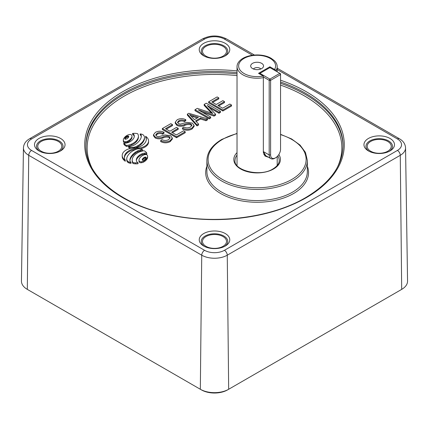 <?xml version="1.0" encoding="UTF-8"?>
<svg xmlns="http://www.w3.org/2000/svg" width="429" height="429" viewBox="0 0 429 429"><rect width="100%" height="100%" fill="white"/><g stroke="black" fill="none" stroke-linecap="round" stroke-linejoin="round"><path stroke-width="0.64" d="M279.842 73.343L269.9 67.605L259.953 73.343L269.9 79.086L279.842 73.343L280.55 73.756L280.55 74.576L270.608 80.314L270.608 154.944A7.03 4.059 120 0 0 275.579 157.813A7.03 4.059 120 0 0 280.55 149.206L280.55 74.576L279.842 73.343M275.579 157.813L274.871 158.226A8.033 4.639 -60 0 1 270.849 158.623A8.033 4.639 -60 0 1 269.187 154.944L269.187 80.314L263.342 76.941M270.608 80.314L269.9 79.086L269.187 80.314L270.608 80.314M259.599 73.96L259.953 73.343L259.245 73.756M130.572 152.542A21.681 12.516 180 0 1 133.162 150.735A21.681 12.516 180 0 1 133.263 150.676A16.881 9.744 180 0 1 136.545 149.217A7.754 4.478 180 0 1 139.178 148.659A4.891 2.821 180 0 1 141.313 149.051A3.582 2.07 180 0 1 142.632 149.85A3.18 1.834 0 0 0 140.691 149.882A9.872 5.7 0 0 0 137.714 150.852A16.57 9.567 0 0 0 136.513 151.48A16.57 9.567 0 0 0 135.178 152.354A26.743 15.439 0 0 0 132.663 154.579A27.461 15.852 0 0 0 130.84 157.025A18.903 10.913 0 0 0 129.998 159.18A12.05 6.955 0 0 0 129.912 160.017A12.05 6.955 0 0 0 130.116 161.299A3.845 2.22 0 0 0 131.033 162.371L131.033 163.352A4.644 2.681 180 0 1 129.96 163.202A3.668 2.118 180 0 1 128.577 162.768A3.695 2.134 180 0 1 127.365 161.851A7.684 4.435 180 0 1 126.775 160.167A12.462 7.196 180 0 1 126.753 159.738L126.753 158.751A12.462 7.196 180 0 1 127.032 157.25A21.847 12.613 180 0 1 128.4 154.805A24.528 14.162 180 0 1 130.572 152.542M142.632 149.85L142.632 150.836A3.18 1.834 0 0 0 140.691 150.869A9.872 5.7 0 0 0 137.714 151.839A16.57 9.567 0 0 0 136.513 152.467A16.57 9.567 0 0 0 135.178 153.335A26.743 15.439 0 0 0 132.663 155.566A27.461 15.852 0 0 0 130.84 158.011A18.903 10.913 0 0 0 129.998 160.162A12.05 6.955 0 0 0 129.939 160.505M135.95 148.284A16.163 9.331 0 0 0 129.129 150.627A16.163 9.331 0 0 0 124.399 157.223A16.163 9.331 0 0 0 125.289 160.28A13.02 7.518 180 0 1 122.211 155.427A13.02 7.518 180 0 1 126.024 150.112A13.02 7.518 180 0 1 135.923 147.919A16.436 9.492 0 0 0 146.353 139.087A16.436 9.492 0 0 0 145.624 136.288A12.65 7.304 180 0 1 148.573 140.98A12.65 7.304 180 0 1 135.95 148.284L135.95 149.265A16.163 9.331 0 0 0 129.129 151.614A16.163 9.331 0 0 0 124.421 157.716M125.289 160.28L125.289 161.266A13.02 7.518 180 0 1 122.211 156.413L122.211 155.427M134.422 155.298A18.211 10.516 180 0 1 137.516 152.906A18.211 10.516 180 0 1 138.921 152.177A12.007 6.928 180 0 1 144.085 150.767A8.006 4.622 180 0 1 145.64 151.748A9.964 5.754 180 0 1 146.798 153.078A4.526 2.612 0 0 0 144.68 153.099A8.398 4.848 0 0 0 142.058 153.786A11.385 6.574 0 0 0 140.433 154.569A11.385 6.574 0 0 0 139.838 154.939A15.187 8.768 0 0 0 137.907 156.585A15.144 8.741 0 0 0 136.674 158.44A11.229 6.483 0 0 0 136.315 160.065A11.229 6.483 0 0 0 136.315 160.14A8.242 4.762 0 0 0 136.846 161.765A4.462 2.574 0 0 0 138.031 162.768L138.031 163.749A9.384 5.416 180 0 1 135.339 163.83A7.701 4.446 180 0 1 132.969 163.481A12.462 7.196 180 0 1 132.196 160.988L132.196 160.001A12.462 7.196 180 0 1 132.282 159.17A18.415 10.634 180 0 1 134.422 155.298M146.798 153.078L146.798 154.059A4.526 2.612 0 0 0 144.68 154.081A8.398 4.848 0 0 0 142.058 154.772A11.385 6.574 0 0 0 140.433 155.55A11.385 6.574 0 0 0 139.838 155.92A15.187 8.768 0 0 0 137.907 157.566A15.144 8.741 0 0 0 136.674 159.422A11.229 6.483 0 0 0 136.352 160.526M142.385 160.151A4.451 2.569 180 0 1 142.503 159.953A7.642 4.413 180 0 1 143.817 158.671A4.451 2.569 180 0 1 144.064 158.516A4.451 2.569 180 0 1 144.535 158.28A2.317 1.341 180 0 1 145.356 158.054A0.601 0.349 180 0 1 146.005 158.194M144.064 157.534A4.451 2.569 180 0 1 144.535 157.293A2.317 1.341 180 0 1 145.356 157.068A0.601 0.349 180 0 1 146.085 157.32A2.317 1.341 180 0 1 146.16 157.652A2.317 1.341 180 0 1 146.133 157.84A4.451 2.569 180 0 1 145.887 158.392A7.642 4.413 180 0 1 144.573 159.674A4.451 2.569 180 0 1 143.854 160.071A2.317 1.341 180 0 1 143.034 160.296A0.601 0.349 180 0 1 142.305 160.044A2.317 1.341 180 0 1 142.23 159.711A2.317 1.341 180 0 1 142.256 159.524A4.451 2.569 180 0 1 142.503 158.971A7.642 4.413 180 0 1 143.817 157.684A4.451 2.569 180 0 1 144.064 157.534M141.908 155.952A8.655 4.998 180 0 1 142.503 155.571A8.655 4.998 180 0 1 143.49 155.083A4.917 2.837 180 0 1 145.318 154.601A1.711 0.987 180 0 1 147.286 155.196A4.917 2.837 180 0 1 147.635 156.242A4.917 2.837 180 0 1 147.63 156.344A8.655 4.998 180 0 1 147.281 157.588A14.119 8.151 180 0 1 144.691 160.419A8.655 4.998 180 0 1 143.114 161.288A4.917 2.837 180 0 1 141.286 161.771A1.711 0.987 180 0 1 139.312 161.17A4.917 2.837 180 0 1 138.969 160.124A4.917 2.837 180 0 1 138.969 160.028A8.655 4.998 180 0 1 139.323 158.784A14.119 8.151 180 0 1 141.908 155.952M124.968 139.076A4.451 2.569 180 0 1 125.08 138.878A7.642 4.413 180 0 1 126.394 137.596A4.451 2.569 180 0 1 126.641 137.446A4.451 2.569 180 0 1 127.118 137.205A2.317 1.341 180 0 1 127.933 136.98A0.601 0.349 180 0 1 128.582 137.124M126.641 136.46A4.451 2.569 180 0 1 127.118 136.224A2.317 1.341 180 0 1 127.933 135.993A0.601 0.349 180 0 1 128.668 136.245A2.317 1.341 180 0 1 128.738 136.578A2.317 1.341 180 0 1 128.716 136.765A4.451 2.569 180 0 1 128.469 137.323A7.642 4.413 180 0 1 127.15 138.605A4.451 2.569 180 0 1 126.432 138.996A2.317 1.341 180 0 1 125.617 139.221A0.601 0.349 180 0 1 124.882 138.969A2.317 1.341 180 0 1 124.812 138.637A2.317 1.341 180 0 1 124.834 138.449A4.451 2.569 180 0 1 125.08 137.897A7.642 4.413 180 0 1 126.394 136.615A4.451 2.569 180 0 1 126.641 136.46M126.276 135.87A8.655 4.998 180 0 1 126.871 135.489A8.655 4.998 180 0 1 127.858 135.001A4.917 2.837 180 0 1 129.687 134.518A1.711 0.987 180 0 1 131.655 135.119A4.917 2.837 180 0 1 131.998 136.165A4.917 2.837 180 0 1 131.998 136.261A8.655 4.998 180 0 1 131.649 137.505A14.119 8.151 180 0 1 129.059 140.337A8.655 4.998 180 0 1 127.477 141.205A4.917 2.837 180 0 1 125.649 141.688A1.711 0.987 180 0 1 123.681 141.093A4.917 2.837 180 0 1 123.338 140.047A4.917 2.837 180 0 1 123.338 139.945A8.655 4.998 180 0 1 123.691 138.701A14.119 8.151 180 0 1 126.276 135.87M225.295 246.031A15.267 8.816 180 0 1 203.705 246.031A15.267 8.816 180 0 1 203.705 233.564A15.267 8.816 180 0 1 225.295 233.564A15.267 8.816 180 0 1 225.295 246.031L225.295 246.031M224.533 246.439A13.256 7.652 0 0 0 223.525 235.832A13.256 7.652 0 0 0 205.126 236.025A13.256 7.652 0 0 0 204.467 246.439M390.02 150.928A15.267 8.816 180 0 1 368.425 150.928A15.267 8.816 180 0 1 368.431 138.46A15.267 8.816 180 0 1 390.02 138.46A15.267 8.816 180 0 1 390.02 150.928L390.02 150.928M389.259 151.335A13.256 7.652 0 0 0 388.25 140.728A13.256 7.652 0 0 0 369.846 140.921A13.256 7.652 0 0 0 369.187 151.335M225.295 55.824A15.267 8.816 180 0 1 203.705 55.824A15.267 8.816 180 0 1 203.705 43.361A15.267 8.816 180 0 1 225.295 43.361A15.267 8.816 180 0 1 225.295 55.824L225.295 55.824M224.533 56.237A13.256 7.652 0 0 0 223.525 45.624A13.256 7.652 0 0 0 205.126 45.823A13.256 7.652 0 0 0 204.467 56.237M60.569 150.928A15.267 8.816 180 0 1 38.98 150.928A15.267 8.816 180 0 1 38.98 138.46A15.267 8.816 180 0 1 60.569 138.46A15.267 8.816 180 0 1 60.575 150.928A15.267 8.816 180 0 1 60.569 150.928M59.813 151.335A13.256 7.652 0 0 0 58.8 140.728A13.256 7.652 0 0 0 40.401 140.921A13.256 7.652 0 0 0 39.741 151.335M206 236.529A12.017 6.939 180 0 1 219.165 235.044A12.017 6.939 180 0 1 226.517 241.522A12.017 6.939 180 0 1 223 246.343A12.017 6.939 180 0 1 209.969 247.865A12.017 6.939 180 0 1 202.483 241.522A12.017 6.939 180 0 1 206 236.529M41.281 141.431A12.017 6.939 180 0 1 54.445 139.94A12.017 6.939 180 0 1 61.792 146.423A12.017 6.939 180 0 1 58.274 151.239A12.017 6.939 180 0 1 45.249 152.762A12.017 6.939 180 0 1 37.757 146.423A12.017 6.939 180 0 1 41.281 141.431M206 46.327A12.017 6.939 180 0 1 219.165 44.841A12.017 6.939 180 0 1 226.517 51.319A12.017 6.939 180 0 1 223 56.14A12.017 6.939 180 0 1 209.969 57.658A12.017 6.939 180 0 1 202.483 51.319A12.017 6.939 180 0 1 206 46.327M370.726 141.431A12.017 6.939 180 0 1 383.891 139.94A12.017 6.939 180 0 1 391.243 146.423A12.017 6.939 180 0 1 387.719 151.239A12.017 6.939 180 0 1 374.694 152.762A12.017 6.939 180 0 1 367.208 146.423A12.017 6.939 180 0 1 370.726 141.431M148.573 140.98L148.573 141.961A12.65 7.304 180 0 1 140.369 148.799M136.422 149.26A12.65 7.304 180 0 1 135.95 149.265M146.332 139.575A16.436 9.492 0 0 0 145.624 137.275L145.624 136.288M147.63 157.127A4.917 2.837 180 0 1 147.635 157.228A4.917 2.837 180 0 1 147.63 157.325A8.655 4.998 180 0 1 147.281 158.569A14.119 8.151 180 0 1 144.691 161.401A8.655 4.998 180 0 1 143.114 162.275A4.917 2.837 180 0 1 141.286 162.757A1.711 0.987 180 0 1 139.312 162.157A4.917 2.837 180 0 1 138.969 161.111A4.917 2.837 180 0 1 138.969 161.009L138.969 160.226M132.588 133.435A9.384 5.416 180 0 1 135.285 133.355A7.701 4.446 180 0 1 137.65 133.709A12.462 7.196 180 0 1 138.422 136.202L138.422 137.183A12.462 7.196 180 0 1 138.336 138.015A18.415 10.634 180 0 1 136.202 141.892A18.211 10.516 180 0 1 131.698 145.007A12.007 6.928 180 0 1 126.534 146.418A8.006 4.622 180 0 1 124.978 145.436A9.964 5.754 180 0 1 123.825 144.112L123.825 143.125A4.526 2.612 0 0 0 125.938 143.104A8.398 4.848 0 0 0 128.561 142.417A11.385 6.574 0 0 0 130.781 141.264A15.187 8.768 0 0 0 132.711 139.618A15.144 8.741 0 0 0 133.95 137.763A11.229 6.483 0 0 0 134.304 136.138A11.229 6.483 0 0 0 134.304 136.063A8.242 4.762 0 0 0 133.778 134.438A4.462 2.574 0 0 0 132.588 133.435L132.588 134.422A4.462 2.574 0 0 1 133.778 135.425A8.242 4.762 0 0 1 134.272 136.658M130.679 148.386A4.891 2.821 180 0 1 129.917 148.214A3.582 2.07 180 0 1 128.593 147.415L128.593 146.434A3.18 1.834 0 0 0 130.534 146.402A9.872 5.7 0 0 0 133.516 145.426A16.57 9.567 0 0 0 136.047 143.929A26.743 15.439 0 0 0 138.562 141.704A27.461 15.852 0 0 0 140.39 139.259A18.903 10.913 0 0 0 141.232 137.103A12.05 6.955 0 0 0 141.318 136.266A12.05 6.955 0 0 0 141.109 134.985A3.845 2.22 0 0 0 140.197 133.912L140.197 134.899A3.845 2.22 0 0 1 141.109 135.972A12.05 6.955 0 0 1 141.286 136.76M140.197 133.912A4.644 2.681 180 0 1 141.334 134.1A3.668 2.118 180 0 1 142.471 134.475A3.695 2.134 180 0 1 143.624 135.344A7.684 4.435 180 0 1 144.45 137.098A12.462 7.196 180 0 1 144.471 137.527L144.471 138.513A12.462 7.196 180 0 1 144.198 140.015A21.847 12.613 180 0 1 142.83 142.46A24.528 14.162 180 0 1 140.658 144.723A21.681 12.516 180 0 1 137.961 146.589A16.881 9.744 180 0 1 135.076 147.908M131.998 137.049A4.917 2.837 180 0 1 131.998 137.146A4.917 2.837 180 0 1 131.998 137.248A8.655 4.998 180 0 1 131.649 138.492A14.119 8.151 180 0 1 129.059 141.323A8.655 4.998 180 0 1 127.477 142.192A4.917 2.837 180 0 1 125.649 142.675A1.711 0.987 180 0 1 123.681 142.074A4.917 2.837 180 0 1 123.338 141.028A4.917 2.837 180 0 1 123.338 140.932L123.338 140.144M218.795 97.876L211.787 101.925L216.211 104.483L222.855 100.649L224.512 101.609L217.873 105.443L222.667 108.21L229.864 104.054L231.526 105.014L231.526 106.001L222.855 111.004L208.65 102.804L208.65 101.818L217.133 96.922L218.795 97.876L218.795 98.863L212.639 102.418M224.512 101.609L224.512 102.59L218.726 105.931M204.161 104.408L206.252 103.201L220.458 111.406L218.978 112.259L207.255 105.486L215.572 114.227L214.06 115.095L198.284 109.894L210.677 117.047L210.677 118.034L209.202 118.887L194.997 110.687L194.997 109.701L197.308 108.365L212.784 113.476L204.161 104.408L204.161 105.395L211.368 112.993M220.458 111.406L220.458 112.387L218.978 113.24L209.331 107.674M215.572 114.227L215.572 115.208L214.06 116.082L202.257 112.189M198.563 124.045L198.563 125.027L197.029 125.917L187.36 115.095L187.36 114.109L188.798 113.283L207.545 118.86L206.011 119.745L200.525 118.013L195.56 120.876L198.563 124.045L197.029 124.93L187.36 114.109M207.545 118.86L207.545 119.847L206.011 120.731L200.525 118.999L196.166 121.514M164.007 132.282L162.714 133.237C160.805 132.288 158.939 132.304 157.111 133.28L155.732 134.878L156.682 136.143L158.585 136.706L164.988 134.947L170.57 135.644L172.34 138.036L172.34 139.017L170.233 141.597C167.058 143.216 163.878 143.206 160.687 141.57L160.687 140.589L161.98 139.629C164.248 140.723 166.49 140.707 168.699 139.581L170.147 137.87L169.139 136.519L169.139 137.505C167.047 136.803 164.967 136.969 162.902 138.004C160.215 139.119 157.636 139.103 155.169 137.961L153.48 135.752L153.48 134.765L155.4 132.352C158.231 130.866 161.1 130.845 164.007 132.282L164.007 133.263L162.714 134.223C160.805 133.274 158.939 133.285 157.111 134.266L155.856 135.376M170.034 138.358L169.139 137.505M172.49 124.614L165.481 128.657L169.911 131.215L176.55 127.381L178.212 128.341L171.568 132.175L176.367 134.942L183.564 130.786L185.221 131.746L185.221 132.733L176.55 137.736L162.344 129.537L162.344 128.55L170.833 123.654L172.49 124.614L172.49 125.595L166.334 129.15M178.212 128.341L178.212 129.322L172.42 132.663M185.773 119.712L184.486 120.672C182.572 119.718 180.706 119.734 178.877 120.71L177.504 122.308L178.448 123.579L180.352 124.142L186.754 122.383L192.337 123.075L194.106 125.466L194.106 126.453L191.999 129.032C188.824 130.647 185.644 130.636 182.454 129.006L182.454 128.019L183.746 127.059C186.014 128.153 188.256 128.137 190.465 127.016L191.913 125.3L190.905 123.954L190.905 124.936C188.814 124.238 186.733 124.405 184.668 125.434C181.982 126.55 179.408 126.539 176.936 125.391L175.246 123.182L175.246 122.195L177.166 119.782C180.003 118.297 182.872 118.275 185.773 119.712L185.773 120.694L184.486 121.654C182.572 120.705 180.706 120.721 178.877 121.697L177.627 122.812M191.801 125.788L190.905 124.936M252.429 55.255L224.421 39.082A14.028 8.097 0 0 0 204.579 39.082L31.569 138.969A14.028 8.097 0 0 0 31.569 150.423L204.579 250.311A14.028 8.097 0 0 0 224.421 250.311L397.431 150.423A4.017 2.322 60 0 1 400.273 155.303L227.263 255.191A18.045 10.419 180 0 1 201.737 255.191L28.727 155.303A18.045 10.419 180 0 1 23.445 147.844L21.45 281.097A20.04 11.572 0 0 0 27.317 289.382L200.332 389.269A20.04 11.572 0 0 0 228.668 389.269L401.683 289.382A20.04 11.572 0 0 0 407.55 281.097L405.555 147.844A18.045 10.419 180 0 1 400.273 155.303L401.683 289.382L400.579 290.015A18.479 10.671 180 0 0 400.6 290.004M224.421 250.311A4.017 2.322 60 0 1 227.263 255.191L228.668 389.269L227.568 389.902A18.479 10.671 180 0 1 201.432 389.902L200.332 389.269L201.737 255.191A4.017 2.322 -60 0 1 204.579 250.311M31.569 150.423A4.017 2.322 -60 0 0 28.727 155.303L27.317 289.382L28.421 290.015A18.479 10.671 180 0 1 28.4 290.004M172.34 138.036L170.233 140.615L170.233 141.597M170.233 140.615C167.058 142.23 163.878 142.224 160.687 140.589M157.111 133.28L157.111 134.266M162.714 133.237L162.714 134.223M169.139 136.519C167.047 135.821 164.967 135.988 162.902 137.017C160.215 138.133 157.636 138.122 155.169 136.974L155.169 137.961M155.169 136.974L153.48 134.765M185.221 131.746L176.55 136.754L176.55 137.736M176.55 136.754L162.344 128.55M194.106 125.466L191.999 128.046L191.999 129.032M191.999 128.046C188.824 129.665 185.644 129.655 182.454 128.019M178.877 120.71L178.877 121.697M184.486 120.672L184.486 121.654M190.905 123.954C188.814 123.252 186.733 123.418 184.668 124.448C181.982 125.568 179.408 125.552 176.936 124.41L176.936 125.391M176.936 124.41L175.246 122.195M194.385 119.643L198.375 117.337L189.559 114.548L194.385 119.643M197.029 124.93L197.029 125.917M200.525 118.013L200.525 118.999M206.011 119.745L206.011 120.731M197.265 117.975L191.248 116.109M210.677 117.047L209.202 117.9L209.202 118.887M214.06 115.095L214.06 116.082M218.978 112.259L218.978 113.24M209.202 117.9L194.997 109.701M231.526 105.014L222.855 110.022L222.855 111.004M222.855 110.022L208.65 101.818M144.471 137.527A12.462 7.196 180 0 1 144.198 139.034A21.847 12.613 180 0 1 142.83 141.479A24.528 14.162 180 0 1 140.658 143.742A21.681 12.516 180 0 1 137.961 145.608A16.881 9.744 180 0 1 134.685 147.067A7.754 4.478 180 0 1 132.078 147.512L132.078 148.134M132.078 147.512A4.891 2.821 180 0 1 129.917 147.233L129.917 148.214M134.685 147.067L134.685 147.914M129.917 147.233A3.582 2.07 180 0 1 128.593 146.434M138.422 136.202A12.462 7.196 180 0 1 138.336 137.033A18.415 10.634 180 0 1 136.202 140.905A18.211 10.516 180 0 1 131.698 144.026A12.007 6.928 180 0 1 126.534 145.436A8.006 4.622 180 0 1 124.978 144.45A9.964 5.754 180 0 1 123.825 143.125M126.534 145.436L126.534 146.418M138.031 162.768A9.384 5.416 180 0 1 135.339 162.848A7.701 4.446 180 0 1 132.969 162.494L132.969 163.481M132.969 162.494A12.462 7.196 180 0 1 132.196 160.001M131.033 162.371A4.644 2.681 180 0 1 129.96 162.221A3.668 2.118 180 0 1 128.577 161.787A3.695 2.134 180 0 1 127.365 160.87L127.365 161.851M127.365 160.87A7.684 4.435 180 0 1 126.775 159.186L126.775 160.167M128.577 161.787L128.577 162.768M129.96 162.221L129.96 163.202M126.775 159.186A12.462 7.196 180 0 1 126.753 158.751M276.212 71.252L276.212 70.217A20.088 11.599 0 0 0 277.204 66.618A20.088 11.599 0 0 0 274.142 60.468L271.187 58.323C262.564 53.073 246.6 54.086 240.084 60.468A20.088 11.599 0 0 0 237.028 66.618A20.088 11.599 0 0 0 242.911 74.823A20.088 11.599 0 0 0 263.342 77.649L263.342 76.126L258.531 73.343L269.9 66.785L269.9 67.605M261.658 63.342A6.43 3.711 180 0 1 263.127 67.278A6.43 3.711 180 0 1 252.568 68.586A6.43 3.711 180 0 1 251.099 67.278A6.43 3.711 180 0 1 253.625 62.849A6.43 3.711 180 0 1 261.658 63.342M253.41 68.999A4.017 2.322 180 0 1 259.953 68.259A4.017 2.322 180 0 1 260.816 68.999M263.342 77.649L263.342 152.467L264.999 156.027L268.624 157.336M274.705 70.377L274.705 69.568L269.9 66.785M263.342 151.603L265.776 155.695M274.705 69.568L276.212 70.217M270.608 154.944L269.187 154.944L263.342 151.571M137.714 150.852L137.714 151.839M142.058 153.786L142.058 154.772M144.535 157.293L144.535 158.28M127.118 136.224L127.118 137.205M278.818 154.558A23.3 13.455 180 0 1 273.589 168.967A23.3 13.455 180 0 1 242.857 170.099A23.3 13.455 180 0 1 237.028 152.638M237.028 155.126A22.099 12.757 0 0 0 235.017 160.441C233.36 170.222 260.167 177.381 272.989 168.908C277.155 166.345 279.231 163.524 279.209 160.441A22.099 12.757 0 0 0 277.788 155.942M307.336 160.441A50.22 28.995 180 0 1 292.626 180.941A50.22 28.995 180 0 1 237.897 187.226A50.22 28.995 180 0 1 206.891 160.441L206.891 171.595A50.22 28.995 0 0 0 237.897 198.38A50.22 28.995 0 0 0 292.626 192.095A50.22 28.995 0 0 0 307.336 171.595L307.336 160.441L305.464 152.424L300.048 145.077L291.538 138.916L280.55 134.325M237.028 133.644A49.013 28.298 0 0 0 222.453 139.446A49.013 28.298 0 0 0 222.453 179.467A49.013 28.298 0 0 0 291.774 179.467A49.013 28.298 0 0 0 280.55 134.604M307.336 166.189A51.426 29.692 180 0 1 293.479 193.57A51.426 29.692 180 0 1 232.405 198.616A51.426 29.692 180 0 1 206.891 166.189M85.939 146.332A128.566 74.228 180 0 1 123.59 94.503A128.566 74.228 180 0 1 237.028 73.911M237.028 75.606A127.359 73.531 0 0 0 124.442 95.983A127.359 73.531 0 0 0 91.64 167.342M280.55 80.202A129.773 74.919 180 0 1 306.263 197.672A129.773 74.919 180 0 1 122.737 197.672A129.773 74.919 180 0 1 122.737 91.715A129.773 74.919 180 0 1 237.028 70.908M237.028 72.603A128.566 74.228 0 0 0 123.59 93.195A128.566 74.228 0 0 0 85.934 145.678C85.14 175.316 119.857 204.461 169.332 214.682C215.438 224.989 271.203 217.986 305.657 197.613C330.158 182.985 342.626 165.674 343.066 145.678A128.566 74.228 0 0 0 280.55 81.998M337.36 167.342A127.359 73.531 0 0 0 280.55 85.108M397.431 150.423A14.028 8.097 0 0 0 397.431 138.969L277.204 69.552M280.55 83.312A128.566 74.228 180 0 1 343.061 146.332M227.568 389.902L228.668 389.269M28.421 290.015L27.317 289.382L28.421 290.015M397.431 138.969A4.017 2.322 -60 0 1 399.442 138.771L277.204 68.195M224.421 39.082A4.017 2.322 -60 0 1 226.426 38.883C218.474 35.017 210.526 35.017 202.574 38.883L29.558 138.771A4.017 2.322 60 0 1 31.569 138.969M202.574 38.883A4.017 2.322 60 0 1 204.579 39.082M162.902 137.017L162.902 138.004M184.668 124.448L184.668 125.434M193.286 115.766L193.286 116.752M211.154 111.787L211.154 112.773M123.681 141.093L123.681 142.074M125.649 141.688L125.649 142.675M127.477 141.205L127.477 142.192M129.059 140.337L129.059 141.323M131.649 137.505L131.649 138.492M131.998 136.261L131.998 137.248M124.834 138.449L124.834 138.83M128.668 136.245L128.668 136.931M127.933 135.993L127.933 136.98M126.394 136.615L126.394 137.596M125.08 137.897L125.08 138.878M137.961 145.608L137.961 146.589M140.658 143.742L140.658 144.723M142.83 141.479L142.83 142.46M144.198 139.034L144.198 140.015M141.109 134.985L141.109 135.972M124.978 144.45L124.978 145.436M131.698 144.026L131.698 145.007M136.202 140.905L136.202 141.892M138.336 137.033L138.336 138.015M133.778 134.438L133.778 135.425M139.312 161.17L139.312 162.157M141.286 161.771L141.286 162.757M143.114 161.288L143.114 162.275M144.691 160.419L144.691 161.401M147.281 157.588L147.281 158.569M147.63 156.344L147.63 157.325M142.256 159.524L142.256 159.899M146.085 157.32L146.085 158.001M145.356 157.068L145.356 158.054M143.817 157.684L143.817 158.671M142.503 158.971L142.503 159.953M136.674 158.44L136.674 159.422M137.907 156.585L137.907 157.566M139.838 154.939L139.838 155.92M144.68 153.099L144.68 154.081M135.339 162.848L135.339 163.83M129.998 159.18L129.998 160.162M130.84 157.025L130.84 158.011M132.663 154.579L132.663 155.566M135.178 152.354L135.178 153.335M140.691 149.882L140.691 150.869M274.565 69.477A18.479 10.671 0 0 0 270.184 58.419A18.479 10.671 0 0 0 244.047 58.419A18.479 10.671 0 0 0 244.047 73.509A18.479 10.671 0 0 0 263.202 76.04M270.849 158.623L263.856 154.585M237.028 133.381L221.852 139.387C212.135 145.125 207.148 152.145 206.891 160.441M405.555 147.844C405.276 143.946 403.233 140.921 399.442 138.771M29.558 138.771C25.719 140.991 23.681 144.015 23.445 147.844M254.408 55.035L226.426 38.883M123.338 140.047L123.338 141.028M131.998 136.165L131.998 137.146M138.969 160.124L138.969 161.111M147.635 156.242L147.635 157.228M277.204 66.618L277.204 71.82M277.204 156.564L277.204 165.481M237.028 66.618L237.028 165.481"/></g></svg>
